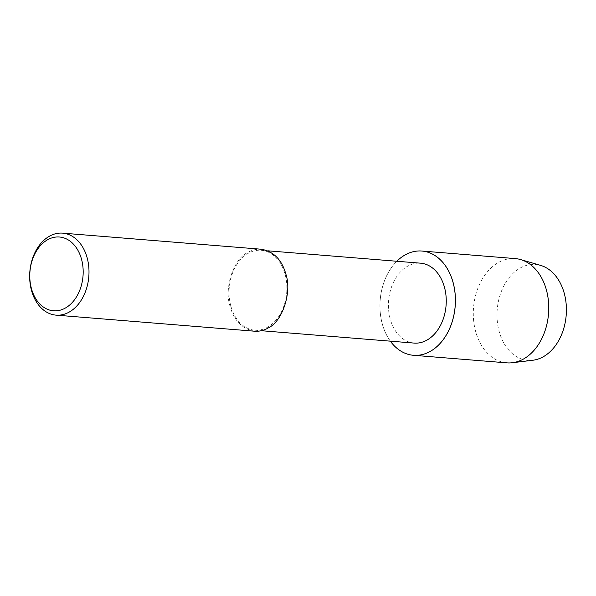<?xml version="1.0" encoding="UTF-8"?>
<svg xmlns="http://www.w3.org/2000/svg" width="596" height="596" viewBox="0 0 596 596"><rect width="100%" height="100%" fill="white"/><g stroke="black" fill="none" stroke-linecap="round" stroke-linejoin="round"><path stroke-width="0.45" stroke-dasharray="2.98 2.23" d="M414.101 343.087A40.081 28.832 94.6 0 1 390.171 318.875A40.081 28.832 94.6 0 1 420.575 263.179M390.343 341.165A52.299 37.623 94.6 0 1 382.222 323.702A52.299 37.623 94.6 0 1 396.817 261.257M230.816 305.971A40.081 28.832 94.6 0 1 261.219 250.275A40.081 28.832 94.6 0 1 286.721 292.561A40.081 28.832 94.6 0 1 254.745 330.184A40.081 28.832 94.6 0 1 230.816 305.971M254.663 331.22C242.296 328.992 234.109 320.715 230.108 306.381C223.82 288.427 233.55 258.783 247.794 252.48C251.87 250.037 256.377 248.957 261.301 249.232M421.916 251.035A52.299 37.623 94.6 0 0 382.252 323.702A52.299 37.623 94.6 0 0 413.468 355.291A52.299 37.623 94.6 0 1 382.252 323.702A52.299 37.623 94.6 0 1 421.901 251.035M506.809 362.852A52.299 37.623 94.6 0 1 475.586 331.264A52.299 37.623 94.6 0 1 515.257 258.597M532.906 360.237A48.097 34.598 94.6 0 1 499.113 331.294A48.097 34.598 94.6 0 1 506.071 281.997A48.097 34.598 94.6 0 1 540.579 265.376M261.219 250.275L267.813 250.812M254.745 330.184L261.346 330.713"/><path stroke-width="0.89" d="M267.813 250.812L420.575 263.179A40.081 28.832 94.6 0 1 446.076 305.465A40.081 28.832 94.6 0 1 414.101 343.087L261.346 330.713M396.817 261.257A52.299 37.623 94.6 0 1 421.893 251.035A52.299 37.623 94.6 0 1 455.165 306.202A52.299 37.623 94.6 0 1 413.445 355.291A52.299 37.623 94.6 0 1 390.343 341.165M62.647 233.148L261.301 249.232C273.661 251.46 281.848 259.744 285.849 274.078C292.137 292.033 282.407 321.676 268.163 327.979C264.088 330.422 259.588 331.503 254.663 331.22L56.009 315.135A41.124 29.584 94.6 0 1 31.461 290.289A41.124 29.584 94.6 0 1 62.654 233.148A41.124 29.584 94.6 0 1 88.819 276.529A41.124 29.584 94.6 0 1 56.009 315.135M31.402 288.449A37.012 26.626 94.6 0 1 61.083 237.215A37.012 26.626 94.6 0 1 76.966 296.063A37.012 26.626 94.6 0 1 31.402 288.449M421.916 251.035L515.249 258.59A52.299 37.623 94.6 0 1 520.673 259.595A52.299 37.623 94.6 0 1 548.529 313.757A52.299 37.623 94.6 0 1 512.322 362.74A52.299 37.623 94.6 0 1 506.809 362.852L413.475 355.291A52.299 37.623 94.6 0 0 455.195 306.202A52.299 37.623 94.6 0 0 421.916 251.035L421.886 251.035A52.299 37.623 94.6 0 1 421.916 251.035A52.299 37.623 94.6 0 1 455.195 306.202A52.299 37.623 94.6 0 1 413.468 355.291A52.299 37.623 94.6 0 1 413.46 355.291L413.445 355.291M520.666 259.588L540.579 265.376A48.097 34.598 94.6 0 1 566.2 315.187A48.097 34.598 94.6 0 1 532.906 360.237L512.314 362.74"/></g></svg>
